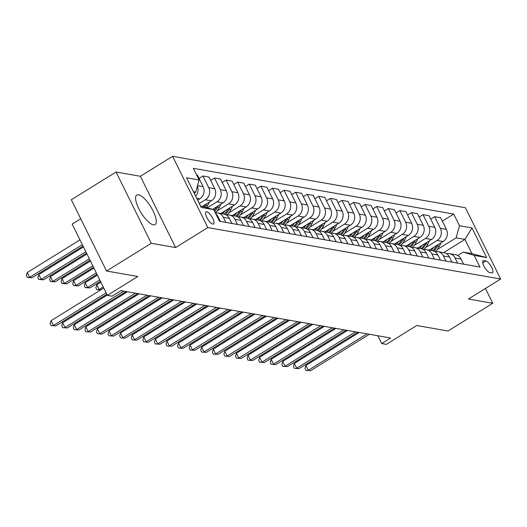 <?xml version="1.0" encoding="UTF-8"?>
<svg xmlns="http://www.w3.org/2000/svg" width="527" height="527" viewBox="0 0 527 527"><rect width="100%" height="100%" fill="white"/><g stroke="black" fill="none" stroke-linecap="round" stroke-linejoin="round"><path stroke-width="0.79" d="M153.364 224.831A17.384 5.705 58.2 0 0 155.096 224.581A17.384 5.705 58.2 0 0 152.04 208.929A17.384 5.705 58.2 0 0 138.515 194.779A17.384 5.705 58.2 0 0 136.783 195.03A17.384 5.705 58.2 0 0 139.839 210.681A17.384 5.705 58.2 0 0 153.364 224.831M212.849 224.08A7.134 2.339 58.2 0 0 213.554 223.975A7.134 2.339 58.2 0 0 212.302 217.559A7.134 2.339 58.2 0 0 206.755 211.749A7.134 2.339 58.2 0 0 206.044 211.854A7.134 2.339 58.2 0 0 207.295 218.277A7.134 2.339 58.2 0 0 212.849 224.08M80.723 218.784L72.166 224.087L107.389 295.364L112.027 296.181L120.973 290.634L390.639 338.005L381.693 343.551L386.331 344.368L416.752 325.508L448.029 331.002L492.765 303.275L485.446 288.46M116.045 172.013L71.31 199.74L106.533 271.016L151.275 243.283L175.603 247.558L207.809 227.592L172.586 156.321L140.373 176.281L116.045 172.013L151.275 243.283M207.809 227.592L500.65 279.033L465.427 207.763L172.586 156.321M485.874 260.964L483.839 260.601A6.91 2.266 58.2 0 0 483.147 260.7A6.91 2.266 58.2 0 0 484.366 266.925A6.91 2.266 58.2 0 0 489.741 272.545L491.783 272.907A6.91 2.266 58.2 0 0 492.468 272.808A6.91 2.266 58.2 0 0 491.256 266.583A6.91 2.266 58.2 0 0 485.874 260.964L482.772 262.887M459.491 225.714L472.001 227.914L486.658 257.578L474.148 255.384L463.187 252.117L471.988 253.658L464.939 239.403L456.138 237.861L459.491 225.714L453.727 214.061L193.323 168.317L199.087 179.97L195.734 192.111L193.462 191.716M200.51 205.971L213.745 209.641L219.509 221.294L479.913 267.037L474.148 255.384M213.745 209.641L201.235 207.44L186.578 177.777L199.087 179.97M107.389 295.364L137.81 276.51L106.533 271.016M500.65 279.033L468.437 299L492.765 303.275M377.839 335.758L381.693 343.551M443.596 252.637L464.939 239.403L472.001 227.914M463.187 252.117L457.706 255.509M437.232 249.574L456.138 237.861M429.228 250.114L443.062 241.544A8.913 8.083 -80 0 0 446.415 229.397L440.651 217.743L434.63 216.683L430.743 219.094M425.651 247.545L437.041 240.483A8.913 8.083 -80 0 0 440.388 228.343L434.63 216.683M417.647 248.079L431.481 239.508A8.913 8.083 -80 0 0 434.828 227.361L429.07 215.708L423.043 214.654L419.156 217.058M414.064 245.51L425.454 238.448A8.913 8.083 -80 0 0 428.807 226.307L423.043 214.654M406.067 246.043L419.894 237.473A8.913 8.083 -80 0 0 423.247 225.325L417.483 213.672L411.462 212.618L407.575 215.023M402.483 243.474L413.873 236.412A8.913 8.083 -80 0 0 417.219 224.271L411.462 212.618M394.479 244.008L408.313 235.437A8.913 8.083 -80 0 0 411.659 223.296L405.902 211.637L399.874 210.583L395.988 212.987M390.896 241.438L402.285 234.377A8.913 8.083 -80 0 0 405.638 222.236L399.874 210.583M382.898 241.972L396.726 233.402A8.913 8.083 -80 0 0 400.079 221.261L394.315 209.601L388.294 208.547L384.407 210.958M379.315 239.403L390.705 232.341A8.913 8.083 -80 0 0 394.051 220.2L388.294 208.547M371.311 239.937L385.145 231.366A8.913 8.083 -80 0 0 388.491 219.225L382.734 207.572L376.713 206.512L372.826 208.923M367.727 237.367L379.117 230.306A8.913 8.083 -80 0 0 382.47 218.165L376.713 206.512M359.73 237.901L373.557 229.331A8.913 8.083 -80 0 0 376.91 217.19L371.146 205.537L365.125 204.476L361.239 206.887M356.147 235.332L367.536 228.27A8.913 8.083 -80 0 0 370.883 216.129L365.125 204.476M348.143 235.872L361.977 227.295A8.913 8.083 -80 0 0 365.323 215.154L359.566 203.501L353.545 202.44L349.658 204.851M344.559 233.296L355.956 226.241A8.913 8.083 -80 0 0 359.302 214.094L353.545 202.44M336.562 233.836L350.389 225.26A8.913 8.083 -80 0 0 353.742 213.119L347.985 201.466L341.957 200.405L338.07 202.816M332.978 231.261L344.368 224.206A8.913 8.083 -80 0 0 347.721 212.058L341.957 200.405M324.975 231.801L338.808 223.224A8.913 8.083 -80 0 0 342.161 211.083L336.397 199.43L330.376 198.369L326.49 200.78M321.398 229.225L332.787 222.17A8.913 8.083 -80 0 0 336.134 210.029L330.376 198.369M313.394 229.765L327.227 221.188A8.913 8.083 -80 0 0 330.574 209.048L324.816 197.394L318.789 196.334L314.902 198.745M309.81 227.196L321.2 220.134A8.913 8.083 -80 0 0 324.553 207.994L318.789 196.334M301.813 227.73L315.64 219.16A8.913 8.083 -80 0 0 318.993 207.012L313.229 195.359L307.208 194.305L303.321 196.709M298.229 225.161L309.619 218.099A8.913 8.083 -80 0 0 312.966 205.958L307.208 194.305M290.225 225.694L304.059 217.124A8.913 8.083 -80 0 0 307.406 204.977L301.648 193.323L295.621 192.269L291.734 194.674M286.642 223.125L298.032 216.063A8.913 8.083 -80 0 0 301.385 203.923L295.621 192.269M278.645 223.659L292.472 215.088A8.913 8.083 -80 0 0 295.825 202.948L290.061 191.288L284.04 190.234L280.153 192.638M275.061 221.09L286.451 214.028A8.913 8.083 -80 0 0 289.797 201.887L284.04 190.234M267.057 221.623L280.891 213.053A8.913 8.083 -80 0 0 284.237 200.912L278.48 189.252L272.459 188.198L268.566 190.609M263.474 219.054L274.863 211.992A8.913 8.083 -80 0 0 278.216 199.852L272.459 188.198M255.476 219.588L269.304 211.017A8.913 8.083 -80 0 0 272.657 198.877L266.893 187.223L260.872 186.163L256.985 188.574M251.893 217.019L263.283 209.957A8.913 8.083 -80 0 0 266.629 197.816L260.872 186.163M243.889 217.552L257.723 208.982A8.913 8.083 -80 0 0 261.069 196.841L255.312 185.188L249.291 184.127L245.404 186.538M240.305 214.983L251.695 207.921A8.913 8.083 -80 0 0 255.048 195.78L249.291 184.127M232.308 215.517L246.135 206.946A8.913 8.083 -80 0 0 249.488 194.806L243.731 183.152L237.703 182.092L233.817 184.503M228.725 212.948L240.114 205.892A8.913 8.083 -80 0 0 243.467 193.745L237.703 182.092M220.721 213.488L234.555 204.911A8.913 8.083 -80 0 0 237.908 192.77L232.143 181.117L226.123 180.056L222.236 182.467M217.144 210.912L228.534 203.857A8.913 8.083 -80 0 0 231.88 191.709L226.123 180.056M212.612 209.298L222.974 202.875A8.913 8.083 -80 0 0 226.32 190.734L220.563 179.081L214.535 178.021L210.648 180.432M207.388 207.743L216.946 201.821A8.913 8.083 -80 0 0 220.299 189.674L214.535 178.021M202.539 206.327L211.386 200.84A8.913 8.083 -80 0 0 214.739 188.699L208.975 177.046L202.954 175.985L199.068 178.396M199.305 203.541L205.365 199.786A8.913 8.083 -80 0 0 208.712 187.645L202.954 175.985M197.632 200.155L199.805 198.811A8.913 8.083 -80 0 0 203.152 186.663L197.394 175.01L196.564 174.865M194.147 193.099L195.734 192.111M463.595 264.172L461.072 259.067A8.913 8.083 -80 0 0 455.46 254.719L449.432 253.665A8.913 8.083 -80 0 0 446.56 253.724M453.727 214.061L442.324 221.129M457.574 263.111L455.051 258.006A8.913 8.083 -80 0 0 449.432 253.665M452.014 262.136L449.491 257.031A8.913 8.083 -80 0 0 443.872 252.683L437.851 251.629A8.913 8.083 -80 0 0 434.973 251.689M445.994 261.076L443.464 255.97A8.913 8.083 -80 0 0 437.851 251.629M440.434 260.101L437.904 254.996A8.913 8.083 -80 0 0 432.292 250.648L426.271 249.594A8.913 8.083 -80 0 0 423.392 249.66M434.406 259.047L431.883 253.935A8.913 8.083 -80 0 0 426.271 249.594M428.846 258.065L426.323 252.96A8.913 8.083 -80 0 0 420.704 248.619L414.683 247.558A8.913 8.083 -80 0 0 411.804 247.624M422.825 257.011L420.302 251.899A8.913 8.083 -80 0 0 414.683 247.558M417.265 256.03L414.736 250.924A8.913 8.083 -80 0 0 409.123 246.583L403.102 245.523A8.913 8.083 -80 0 0 400.224 245.589M411.238 254.976L408.715 249.864A8.913 8.083 -80 0 0 403.102 245.523M405.678 253.994L403.155 248.889A8.913 8.083 -80 0 0 397.542 244.548L391.515 243.487A8.913 8.083 -80 0 0 388.636 243.553M399.657 252.94L397.134 247.835A8.913 8.083 -80 0 0 391.515 243.487M394.097 251.965L391.574 246.853A8.913 8.083 -80 0 0 385.955 242.512L379.934 241.452A8.913 8.083 -80 0 0 377.055 241.518M388.07 250.905L385.547 245.799A8.913 8.083 -80 0 0 379.934 241.452M382.51 249.93L379.987 244.818A8.913 8.083 -80 0 0 374.374 240.477L368.347 239.416A8.913 8.083 -80 0 0 365.474 239.482M376.489 248.869L373.966 243.764A8.913 8.083 -80 0 0 368.347 239.416M370.929 247.894L368.406 242.782A8.913 8.083 -80 0 0 362.787 238.441L356.766 237.381A8.913 8.083 -80 0 0 353.887 237.446M364.901 246.834L362.378 241.728A8.913 8.083 -80 0 0 356.766 237.381M359.342 245.859L356.819 240.753A8.913 8.083 -80 0 0 351.206 236.406L345.178 235.345A8.913 8.083 -80 0 0 342.306 235.411M353.321 244.798L350.798 239.693A8.913 8.083 -80 0 0 345.178 235.345M347.761 243.823L345.238 238.718A8.913 8.083 -80 0 0 339.619 234.37L333.598 233.316A8.913 8.083 -80 0 0 330.719 233.375M341.74 242.763L339.21 237.657A8.913 8.083 -80 0 0 333.598 233.316M336.18 241.788L333.65 236.682A8.913 8.083 -80 0 0 328.038 232.335L322.01 231.281A8.913 8.083 -80 0 0 319.138 231.34M330.152 240.727L327.629 235.622A8.913 8.083 -80 0 0 322.01 231.281M324.592 239.752L322.069 234.647A8.913 8.083 -80 0 0 316.45 230.299L310.429 229.245A8.913 8.083 -80 0 0 307.551 229.311M318.572 238.691L316.048 233.586A8.913 8.083 -80 0 0 310.429 229.245M313.012 237.717L310.482 232.611A8.913 8.083 -80 0 0 304.869 228.263L298.849 227.209A8.913 8.083 -80 0 0 295.97 227.275M306.984 236.663L304.461 231.551A8.913 8.083 -80 0 0 298.849 227.209M301.424 235.681L298.901 230.576A8.913 8.083 -80 0 0 293.289 226.235L287.261 225.174A8.913 8.083 -80 0 0 284.382 225.24M295.403 234.627L292.88 229.515A8.913 8.083 -80 0 0 287.261 225.174M289.843 233.645L287.32 228.54A8.913 8.083 -80 0 0 281.701 224.199L275.68 223.138A8.913 8.083 -80 0 0 272.802 223.204M283.816 232.591L281.293 227.48A8.913 8.083 -80 0 0 275.68 223.138M278.256 231.617L275.733 226.505A8.913 8.083 -80 0 0 270.12 222.163L264.093 221.103A8.913 8.083 -80 0 0 261.214 221.169M272.235 230.556L269.712 225.451A8.913 8.083 -80 0 0 264.093 221.103M266.675 229.581L264.152 224.469A8.913 8.083 -80 0 0 258.533 220.128L252.512 219.067A8.913 8.083 -80 0 0 249.633 219.133M260.648 228.52L258.125 223.415A8.913 8.083 -80 0 0 252.512 219.067M255.088 227.545L252.565 222.434A8.913 8.083 -80 0 0 246.952 218.092L240.925 217.032A8.913 8.083 -80 0 0 238.052 217.098M249.067 226.485L246.544 221.38A8.913 8.083 -80 0 0 240.925 217.032M243.507 225.51L240.984 220.405A8.913 8.083 -80 0 0 235.365 216.057L229.344 214.996A8.913 8.083 -80 0 0 226.465 215.062M237.486 224.449L234.956 219.344A8.913 8.083 -80 0 0 229.344 214.996M231.926 223.474L229.397 218.369A8.913 8.083 -80 0 0 223.784 214.021L217.756 212.967A8.913 8.083 -80 0 0 215.378 212.934M225.899 222.414L223.376 217.308A8.913 8.083 -80 0 0 217.756 212.967M220.339 221.439L217.816 216.333A8.913 8.083 -80 0 0 215.727 213.652M195.662 196.163A8.913 8.083 -80 0 0 197.381 186.156M471.988 253.658L486.658 257.578M175.603 247.558L140.373 176.281M359.137 332.471L305.91 365.461L308.295 370.277L367.042 333.861M310.607 370.679L305.95 370.395L310.607 370.679L369.361 334.27M305.95 370.395L304.995 368.465L305.91 365.461M433.576 247.42A17.048 15.454 100 0 1 431.066 250.437M441.04 242.795L439.334 246.261A17.048 15.454 100 0 1 435.289 251.629M436.554 245.575L436.461 245.753A17.048 15.454 100 0 1 432.812 250.76M433.787 251.083A17.048 15.454 -80 0 0 437.575 245.951L438.286 244.502M284.811 322.168L286.168 322.412M286.029 322.498L284.369 322.438M347.55 330.436L294.329 363.426L296.708 368.241L355.462 331.826M299.026 368.65L294.362 368.36L299.026 368.65L357.774 332.234M294.362 368.36L293.414 366.43L294.329 363.426M335.969 328.4L282.742 361.39L285.127 366.206L343.874 329.79M287.439 366.614L282.782 366.324L287.439 366.614L346.193 330.198M282.782 366.324L281.826 364.401L282.742 361.39M324.382 326.365L271.161 359.355L273.539 364.17L332.293 327.754M275.858 364.579L271.194 364.289L275.858 364.579L334.605 328.163M271.194 364.289L270.246 362.365L271.161 359.355M421.989 245.384A17.048 15.454 100 0 1 419.485 248.401M429.452 240.76L427.753 244.225A17.048 15.454 100 0 1 423.708 249.594M424.966 243.54L424.881 243.718A17.048 15.454 100 0 1 421.225 248.724M422.206 249.047A17.048 15.454 -80 0 0 425.994 243.915L426.705 242.466M273.223 320.139L274.58 320.376M274.442 320.462L272.788 320.403M410.408 243.349A17.048 15.454 100 0 1 407.898 246.366M417.871 238.724L416.172 242.189A17.048 15.454 100 0 1 412.121 247.558M413.385 241.504L413.293 241.682A17.048 15.454 100 0 1 409.644 246.689M410.625 247.011A17.048 15.454 -80 0 0 414.406 241.88L415.118 240.431M261.642 318.104L262.999 318.341M262.861 318.427L261.208 318.374M398.82 241.313A17.048 15.454 100 0 1 396.317 244.33M406.284 236.689L404.584 240.154A17.048 15.454 100 0 1 400.54 245.523M401.798 239.469L401.712 239.653A17.048 15.454 100 0 1 398.056 244.66M399.038 244.976A17.048 15.454 -80 0 0 402.826 239.844L403.537 238.395M250.055 316.068L251.412 316.305M251.274 316.391L249.62 316.338M312.801 324.329L259.574 357.319L261.959 362.135L320.706 325.719M264.271 362.543L259.613 362.253L264.271 362.543L323.025 326.127M259.613 362.253L258.658 360.33L259.574 357.319M387.24 239.284A17.048 15.454 100 0 1 384.73 242.295M394.703 234.653L393.004 238.118A17.048 15.454 100 0 1 388.952 243.487M390.217 237.433L390.132 237.618A17.048 15.454 100 0 1 386.475 242.624M387.457 242.94A17.048 15.454 -80 0 0 391.238 237.809L391.95 236.359M238.474 314.033L239.831 314.27M239.693 314.355L238.039 314.303M301.213 322.293L247.993 355.284L250.371 360.099L309.125 323.683M252.69 360.508L248.026 360.218L252.69 360.508L311.444 324.092M248.026 360.218L247.077 358.294L247.993 355.284M289.633 320.264L236.412 353.248L238.79 358.064L297.538 321.648M241.109 358.472L236.445 358.182L241.109 358.472L299.856 322.056M236.445 358.182L235.49 356.259L236.412 353.248M278.045 318.229L224.825 351.213L227.203 356.028L285.957 319.619M229.522 356.436L224.858 356.147L229.522 356.436L288.276 320.021M224.858 356.147L223.909 354.223L224.825 351.213M266.464 316.193L213.244 349.177L215.622 353.992L274.376 317.583M217.941 354.401L213.277 354.118L217.941 354.401L276.688 317.985M213.277 354.118L212.322 352.188L213.244 349.177M254.884 314.158L201.657 347.141L204.041 351.964L262.789 315.548M206.353 352.365L201.696 352.082L206.353 352.365L265.107 315.956M201.696 352.082L200.741 350.152L201.657 347.141M375.659 237.249A17.048 15.454 100 0 1 373.149 240.259M383.116 232.624L381.416 236.083A17.048 15.454 100 0 1 377.372 241.458M378.63 235.404L378.544 235.582A17.048 15.454 100 0 1 374.895 240.589M375.87 240.905A17.048 15.454 -80 0 0 379.657 235.773L380.369 234.324M226.887 311.997L228.25 312.234M228.105 312.32L226.452 312.267M364.071 235.213A17.048 15.454 100 0 1 361.562 238.224M371.535 230.589L369.835 234.047A17.048 15.454 100 0 1 365.784 239.423M367.049 233.369L366.963 233.547A17.048 15.454 100 0 1 363.307 238.553M364.289 238.869A17.048 15.454 -80 0 0 368.07 233.738L368.788 232.288M215.306 309.962L216.663 310.199M216.525 310.284L214.871 310.232M352.491 233.178A17.048 15.454 100 0 1 349.981 236.188M359.948 228.553L358.248 232.012A17.048 15.454 100 0 1 354.203 237.387M355.468 231.333L355.376 231.511A17.048 15.454 100 0 1 351.726 236.518M352.701 236.84A17.048 15.454 -80 0 0 356.489 231.709L357.201 230.253M203.718 307.926L205.082 308.163M204.937 308.249L203.284 308.196M340.903 231.142A17.048 15.454 100 0 1 338.4 234.159M348.367 226.518L346.667 229.983A17.048 15.454 100 0 1 342.622 235.352M343.881 229.298L343.795 229.476A17.048 15.454 100 0 1 340.139 234.482M341.121 234.805A17.048 15.454 -80 0 0 344.908 229.673L345.62 228.224M192.138 305.891L193.495 306.128M193.356 306.22L191.703 306.161M329.322 229.107A17.048 15.454 100 0 1 326.812 232.124M336.786 224.482L335.08 227.947A17.048 15.454 100 0 1 331.035 233.316M332.3 227.262L332.208 227.44A17.048 15.454 100 0 1 328.558 232.447M329.533 232.769A17.048 15.454 -80 0 0 333.321 227.638L334.032 226.188M180.557 303.855L181.914 304.099M181.775 304.184L180.115 304.125M243.296 312.122L190.076 345.113L192.454 349.928L251.208 313.512M194.773 350.33L190.109 350.047L194.773 350.33L253.52 313.921M190.109 350.047L189.16 348.116L190.076 345.113M317.735 227.071A17.048 15.454 100 0 1 315.232 230.088M325.199 222.447L323.499 225.912A17.048 15.454 100 0 1 319.454 231.281M320.712 225.227L320.627 225.404A17.048 15.454 100 0 1 316.971 230.411M317.952 230.734A17.048 15.454 -80 0 0 321.74 225.602L322.452 224.153M168.969 301.819L170.326 302.063M170.188 302.149L168.535 302.09M231.715 310.087L178.488 343.077L180.873 347.892L239.62 311.477M183.185 348.301L178.528 348.011L183.185 348.301L241.939 311.885M178.528 348.011L177.573 346.081L178.488 343.077M306.154 225.036A17.048 15.454 100 0 1 303.644 228.053M313.618 220.411L311.918 223.876A17.048 15.454 100 0 1 307.867 229.245M309.132 223.191L309.039 223.369A17.048 15.454 100 0 1 305.39 228.375M306.371 228.698A17.048 15.454 -80 0 0 310.153 223.567L310.864 222.117M157.389 299.784L158.746 300.028M158.607 300.113L156.954 300.054M220.128 308.051L166.907 341.041L169.286 345.857L228.039 309.441M171.604 346.265L166.94 345.976L171.604 346.265L230.352 309.85M166.94 345.976L165.992 344.052L166.907 341.041M294.567 223A17.048 15.454 100 0 1 292.063 226.017M302.03 218.376L300.331 221.841A17.048 15.454 100 0 1 296.286 227.209M297.544 221.156L297.459 221.333A17.048 15.454 100 0 1 293.802 226.34M294.784 226.663A17.048 15.454 -80 0 0 298.572 221.531L299.283 220.082M145.801 297.755L147.158 297.992M147.02 298.078L145.366 298.025M208.547 306.016L155.32 339.006L157.705 343.821L216.452 307.406M160.017 344.23L155.36 343.94L160.017 344.23L218.771 307.814M155.36 343.94L154.404 342.016L155.32 339.006M282.986 220.965A17.048 15.454 100 0 1 280.476 223.982M290.449 216.34L288.75 219.805A17.048 15.454 100 0 1 284.699 225.174M285.963 219.12L285.878 219.298A17.048 15.454 100 0 1 282.222 224.304M283.203 224.627A17.048 15.454 -80 0 0 286.984 219.495L287.696 218.046M134.22 295.719L135.577 295.957M135.439 296.042L133.786 295.99M196.96 303.98L143.739 336.97L146.117 341.786L204.871 305.37M148.436 342.194L143.772 341.904L148.436 342.194L207.19 305.779M143.772 341.904L142.824 339.981L143.739 336.97M271.405 218.936A17.048 15.454 100 0 1 268.895 221.946M278.862 214.305L277.162 217.77A17.048 15.454 100 0 1 273.118 223.138M274.376 217.084L274.29 217.269A17.048 15.454 100 0 1 270.641 222.275M271.616 222.592A17.048 15.454 -80 0 0 275.404 217.46L276.115 216.011M122.633 293.684L123.997 293.921M123.852 294.007L122.198 293.954M185.379 301.945L132.158 334.935L134.537 339.75L193.284 303.335M136.855 340.159L132.191 339.869L136.855 340.159L195.603 303.743M132.191 339.869L131.236 337.945L132.158 334.935M259.818 216.9A17.048 15.454 100 0 1 257.308 219.911M267.281 212.276L265.582 215.734A17.048 15.454 100 0 1 261.53 221.103M262.795 215.056L262.709 215.233A17.048 15.454 100 0 1 259.053 220.24M260.035 220.556A17.048 15.454 -80 0 0 263.816 215.424L264.534 213.975M173.791 299.916L120.571 332.899L122.949 337.715L181.703 301.299M125.268 338.123L120.604 337.833L125.268 338.123L184.022 301.707M120.604 337.833L119.655 335.91L120.571 332.899M162.211 297.88L108.99 330.864L111.368 335.679L170.122 299.27M113.687 336.088L109.023 335.798L113.687 336.088L172.434 299.672M109.023 335.798L108.068 333.874L108.99 330.864M150.63 295.845L97.403 328.828L99.787 333.644L158.535 297.235M102.1 334.052L97.436 333.769L102.1 334.052L160.854 297.636M97.436 333.769L96.487 331.839L97.403 328.828M139.042 293.809L85.822 326.793L88.2 331.615L146.954 295.199M90.519 332.017L85.855 331.733L90.519 332.017L149.266 295.601M85.855 331.733L84.906 329.803L85.822 326.793M127.462 291.774L74.235 324.764L76.619 329.579L135.367 293.164M78.931 329.981L74.274 329.698L78.931 329.981L137.685 293.572M74.274 329.698L73.319 327.768L74.235 324.764M248.237 214.864A17.048 15.454 100 0 1 245.727 217.875M255.694 210.24L253.994 213.698A17.048 15.454 100 0 1 249.95 219.074M251.214 213.02L251.122 213.198A17.048 15.454 100 0 1 247.473 218.204M100.881 282.195L96.77 284.738L99.148 289.56L100.828 289.85M248.448 218.521A17.048 15.454 -80 0 0 252.235 213.389L252.947 211.94M103.259 287.011L99.148 289.56L96.803 289.679L95.855 287.749L96.77 284.738M100.683 289.936L96.803 289.679M236.649 212.829A17.048 15.454 100 0 1 234.146 215.839M244.113 208.205L242.413 211.663A17.048 15.454 100 0 1 238.362 217.038M239.627 210.984L239.541 211.162A17.048 15.454 100 0 1 235.885 216.169M97.396 275.14L85.183 282.709L87.568 287.525L89.88 287.926L100.473 281.365M236.867 216.492A17.048 15.454 -80 0 0 240.655 211.36L241.366 209.904M99.774 279.956L87.568 287.525L85.222 287.643L84.267 285.713L85.183 282.709M89.88 287.926L85.222 287.643M225.069 210.793A17.048 15.454 100 0 1 222.559 213.81M232.532 206.169L230.826 209.634A17.048 15.454 100 0 1 226.781 215.003M228.046 208.949L227.954 209.127A17.048 15.454 100 0 1 224.304 214.133M93.905 268.085L73.602 280.674L75.98 285.489L78.299 285.891L96.988 274.31M225.279 214.456A17.048 15.454 -80 0 0 229.067 209.324L229.779 207.869M96.289 272.9L75.98 285.489L73.635 285.608L72.686 283.678L73.602 280.674M78.299 285.891L73.635 285.608M213.481 208.758A17.048 15.454 100 0 1 213.027 209.423M220.945 204.133L219.245 207.598A17.048 15.454 100 0 1 215.332 212.842M216.459 206.913L216.373 207.091A17.048 15.454 100 0 1 214.179 210.517M90.42 261.03L62.021 278.638L64.399 283.454L66.718 283.862L93.496 267.261M214.647 211.459A17.048 15.454 -80 0 0 217.486 207.289L218.198 205.84M92.805 265.845L64.399 283.454L62.054 283.572L61.099 281.642L62.021 278.638M66.718 283.862L62.054 283.572M209.364 202.098L207.664 205.563A17.048 15.454 100 0 1 206.558 207.493M204.878 204.878L204.786 205.056A17.048 15.454 100 0 1 203.877 206.696M86.935 253.981L50.434 276.603L52.812 281.418L55.131 281.826L90.012 260.206M204.917 207.006A17.048 15.454 -80 0 0 205.899 205.253L206.61 203.804M89.313 258.797L52.812 281.418L50.467 281.537L49.518 279.613L50.434 276.603M55.131 281.826L50.467 281.537M107.251 295.08L62.654 322.728L65.032 327.544L123.786 291.128M67.351 327.946L62.687 327.662L67.351 327.946L126.098 291.536M62.687 327.662L61.738 325.732L62.654 322.728M83.45 246.926L38.853 274.567L41.231 279.382L43.55 279.791L86.527 253.151M85.829 251.741L41.231 279.382L38.886 279.501L37.931 277.577L38.853 274.567M43.55 279.791L38.886 279.501M103.766 288.032L51.066 320.693L53.451 325.508L106.144 292.847M55.763 325.917L51.106 325.627L55.763 325.917L106.843 294.257M51.106 325.627L50.151 323.697L51.066 320.693M79.966 239.871L27.266 272.531L29.65 277.347L31.963 277.755L83.042 246.096M82.344 244.686L29.65 277.347L27.305 277.465L26.35 275.542L27.266 272.531M31.963 277.755L27.305 277.465M437.041 240.483L443.062 241.544M425.454 238.448L431.481 239.508M413.873 236.412L419.894 237.473M402.285 234.377L408.313 235.437M390.705 232.341L396.726 233.402M379.117 230.306L385.145 231.366M367.536 228.27L373.557 229.331M355.956 226.241L361.977 227.295M344.368 224.206L350.389 225.26M332.787 222.17L338.808 223.224M321.2 220.134L327.227 221.188M309.619 218.099L315.64 219.16M298.032 216.063L304.059 217.124M286.451 214.028L292.472 215.088M274.863 211.992L280.891 213.053M263.283 209.957L269.304 211.017M251.695 207.921L257.723 208.982M240.114 205.892L246.135 206.946M228.534 203.857L234.555 204.911M216.946 201.821L222.974 202.875M205.365 199.786L211.386 200.84M196.703 198.264L199.805 198.811M440.388 228.343L446.415 229.397M455.051 258.006L461.072 259.067M443.464 255.97L449.491 257.031M428.807 226.307L434.828 227.361M431.883 253.935L437.904 254.996M417.219 224.271L423.247 225.325M420.302 251.899L426.323 252.96M405.638 222.236L411.659 223.296M408.715 249.864L414.736 250.924M394.051 220.2L400.079 221.261M397.134 247.835L403.155 248.889M382.47 218.165L388.491 219.225M385.547 245.799L391.574 246.853M370.883 216.129L376.91 217.19M373.966 243.764L379.987 244.818M359.302 214.094L365.323 215.154M362.378 241.728L368.406 242.782M347.721 212.058L353.742 213.119M350.798 239.693L356.819 240.753M336.134 210.029L342.161 211.083M339.21 237.657L345.238 238.718M324.553 207.994L330.574 209.048M327.629 235.622L333.65 236.682M312.966 205.958L318.993 207.012M316.048 233.586L322.069 234.647M301.385 203.923L307.406 204.977M304.461 231.551L310.482 232.611M289.797 201.887L295.825 202.948M292.88 229.515L298.901 230.576M278.216 199.852L284.237 200.912M281.293 227.48L287.32 228.54M266.629 197.816L272.657 198.877M269.712 225.451L275.733 226.505M255.048 195.78L261.069 196.841M258.125 223.415L264.152 224.469M243.467 193.745L249.488 194.806M246.544 221.38L252.565 222.434M231.88 191.709L237.908 192.77M234.956 219.344L240.984 220.405M220.299 189.674L226.32 190.734M223.376 217.308L229.397 218.369M208.712 187.645L214.739 188.699M216.986 216.189L217.816 216.333M197.513 185.675L203.152 186.663M482.758 261.273L483.839 260.601M439.334 246.261L437.575 245.951M427.753 244.225L425.994 243.915M416.172 242.189L414.406 241.88M404.584 240.154L402.826 239.844M393.004 238.118L391.238 237.809M381.416 236.083L379.657 235.773M369.835 234.047L368.07 233.738M358.248 232.012L356.489 231.709M346.667 229.983L344.908 229.673M335.08 227.947L333.321 227.638M323.499 225.912L321.74 225.602M311.918 223.876L310.153 223.567M300.331 221.841L298.572 221.531M288.75 219.805L286.984 219.495M277.162 217.77L275.404 217.46M265.582 215.734L263.816 215.424M253.994 213.698L252.235 213.389M242.413 211.663L240.655 211.36M230.826 209.634L229.067 209.324M219.245 207.598L217.486 207.289M207.664 205.563L205.899 205.253"/></g></svg>
